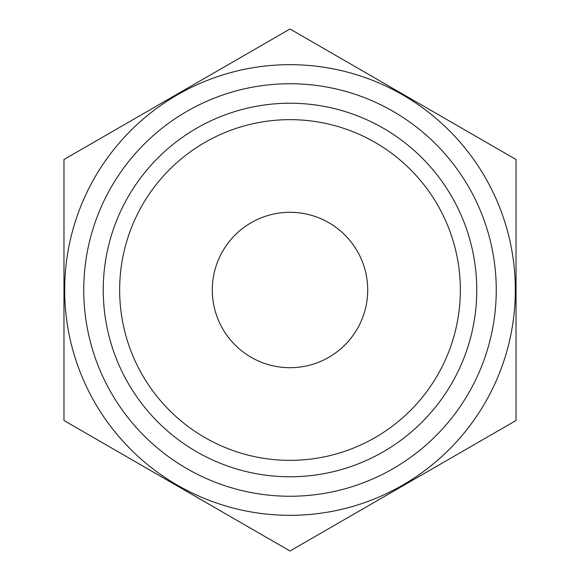 <?xml version="1.0" encoding="UTF-8"?>
<svg xmlns="http://www.w3.org/2000/svg" width="580" height="580" viewBox="0 0 580 580"><rect width="100%" height="100%" fill="white"/><g stroke="black" fill="none" stroke-linecap="round" stroke-linejoin="round"><path stroke-width="0.87" d="M119.647 290A170.353 170.353 0 0 1 375.173 142.47A170.353 170.353 0 0 1 375.173 437.53A170.353 170.353 0 0 1 119.647 290M103.233 290A186.767 186.767 0 0 1 383.38 128.252A186.767 186.767 0 0 1 383.38 451.748A186.767 186.767 0 0 1 103.233 290M212.302 290A77.698 77.698 0 0 1 328.853 222.713A77.698 77.698 0 0 1 328.853 357.287A77.698 77.698 0 0 1 212.302 290M63.967 420.5L63.967 159.5L290 29L516.033 159.5L516.033 420.5L290 551L63.967 420.5M64.677 290A225.323 225.323 0 0 1 402.665 94.859A225.323 225.323 0 0 1 402.665 485.141A225.323 225.323 0 0 1 64.677 290M83.745 290A206.255 206.255 0 0 1 393.124 111.374A206.255 206.255 0 0 1 393.124 468.625A206.255 206.255 0 0 1 83.745 290"/></g></svg>
